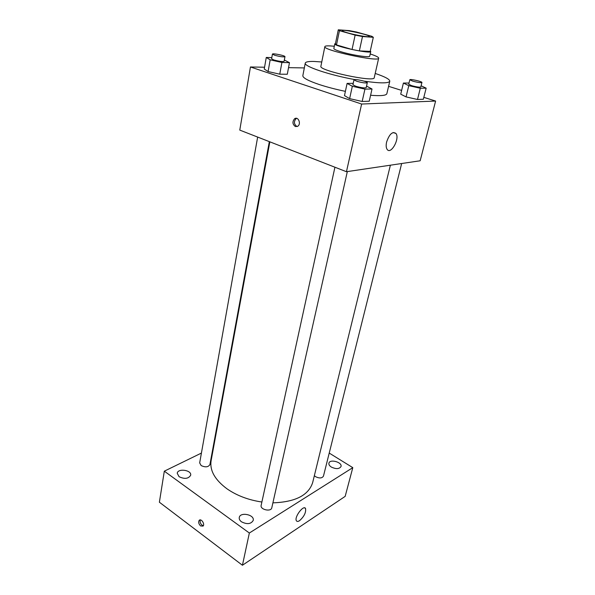 <?xml version="1.0" encoding="UTF-8"?>
<svg xmlns="http://www.w3.org/2000/svg" width="595" height="595" viewBox="0 0 595 595"><rect width="100%" height="100%" fill="white"/><g stroke="black" fill="none" stroke-linecap="round" stroke-linejoin="round"><path stroke-width="0.89" d="M347.904 32.933C344.155 31.862 342.266 31.096 342.237 30.643C342.013 28.91 370.283 34.971 369.369 36.459C369.651 37.515 356.226 35.328 347.904 32.933M362.481 36.54L373.318 37.314L371.92 36.332L356.457 32.018L349.377 30.628L338.287 29.809L339.44 30.687L355.133 35.105L362.481 36.54L359.358 50.887L370.179 51.401L373.318 37.314M339.44 30.687L336.495 44.915L352.054 49.482L355.133 35.105M336.495 44.915L335.379 43.941L338.287 29.809M359.358 50.887L352.054 49.482M335.476 43.457L334.799 43.822C333.252 46.09 371.228 54.234 370.752 51.527L370.283 50.917M370.752 51.527L369.711 56.183C370.038 57.871 352.195 55.171 341.225 51.825C336.309 50.33 333.847 49.221 333.84 48.493L334.799 43.822M334.301 46.261L330.21 45.912C326.834 45.741 325.049 45.979 324.855 46.618C322.393 50.173 379.461 62.408 378.68 58.161C378.695 57.209 375.869 55.811 370.209 53.959M324.855 46.618L320.891 66.276C318.31 70.56 374.835 82.675 374.233 77.707L378.68 58.161M321.761 61.977L314.16 61.456C308.604 61.307 305.644 61.858 305.265 63.107C303.651 66.283 328.886 74.881 354.694 79.574M364.036 81.143C380.071 83.404 388.654 83.434 389.785 81.225C389.807 79.314 384.95 76.718 375.207 73.438M389.785 81.225L386.854 93.69C386.214 95.557 380.8 96.078 370.603 95.26M345.39 91.362C335.706 89.339 327.019 87.071 319.337 84.557C308.195 80.794 302.691 77.833 302.833 75.677L305.265 63.107M409.025 83.017L403.403 83.055L400.718 94.166L406.05 96.896L417.497 99.477L423.343 99.261L426.154 88.157L421.111 85.777M264.552 67.228L250.443 66.975L361.626 104.036L435.614 101.053L423.826 97.364M401.625 90.41L388.58 86.327M304.335 67.927L288.53 67.651M271.803 57.626L266.27 57.447L264.239 69.035L268.1 71.549L279.762 74.182L287.303 74.241L289.467 62.661L284.343 60.035M353.222 83.359L347.108 83.397L344.475 95.609L349.622 98.636L362.162 101.47L369.242 101.217L372.024 89.005L366.535 86.104M435.614 101.053L420.159 160.776L346.454 171.717L239.778 130.104L250.443 66.975M346.454 171.717L361.626 104.036M386.624 141.96C389.45 133.957 392.574 131.131 396.002 133.503C400.033 138.747 390.699 155.265 387.07 149.286C386.051 147.634 385.902 145.195 386.624 141.96M295.373 126.556C292.45 124.288 292.19 121.677 294.607 118.732C298.177 116.092 301.487 123.953 297.76 126.252L295.373 126.556M297.18 126.556L296.838 126.46C293.923 124.191 293.662 121.588 296.079 118.65L296.667 118.346M261.882 502.024C248.487 500.023 236.884 495.642 227.067 488.874C214.907 479.845 209.589 470.444 211.113 460.679L269.855 141.841M390.387 165.194L312.695 482.456C308.641 495.263 295.373 502.061 272.904 502.842M334.925 167.217L261.146 505.408C259.941 509.618 271.104 512.139 271.789 507.81L347.331 171.583M269.334 141.632L209.916 464.576C208.272 467.194 205.349 467.521 201.147 465.558L199.667 462.903L257.657 137.081M401.662 163.521L323.457 476.134C322.029 478.328 319.389 478.506 315.536 476.669L314.353 475.673M213.605 447.12L213.077 447.38M201.415 453.07L164.317 471.173L249.35 533.023L352.798 467.648L329.228 453.078M179.065 476.692C184.599 479.295 188.466 478.811 190.668 475.241C191.88 470.087 177.801 468.02 177.228 473.278L179.065 476.692M241.496 521.808C247.089 524.597 251.001 524.128 253.225 520.409C254.779 514.69 240.157 511.633 239.272 517.494C239.012 519.048 239.755 520.484 241.496 521.808M331.318 467.045C336.056 469.277 339.291 469.098 341.024 466.51C342.423 462.196 329.742 458.73 328.916 463.193C328.663 464.539 329.466 465.818 331.318 467.045M164.317 471.173L159.386 502.217L242.433 565.25L345.167 496.371L352.798 467.648M242.433 565.25L249.35 533.023M200.619 525.958C198.663 523.987 198.195 522.113 199.206 520.32C201.14 518.141 205.171 524.195 203.059 526.099L200.619 525.958M299.538 520.685C298.043 521.644 296.994 521.666 296.399 520.774C293.989 517.315 303.621 504.463 305.555 508.509C306.142 512.496 304.142 516.557 299.538 520.685M203.349 525.69L202.017 525.14C200.292 523.511 199.727 521.77 200.322 519.918M347.108 83.397L352.322 86.275L364.936 89.116L372.024 89.005M367.293 82.727L366.193 87.644C364.75 88.246 361.262 87.77 355.728 86.238L352.909 84.765L353.988 79.834C353.958 78.547 367.866 81.567 367.293 82.727C365.858 83.293 362.37 82.809 356.822 81.284L353.988 79.834M344.475 95.609L349.622 98.636L352.322 86.275M349.622 98.636L362.162 101.47L364.936 89.116M362.162 101.47L369.242 101.217M403.403 83.055L408.795 85.665L420.301 88.246L426.154 88.157M421.929 82.497L420.806 86.974C419.616 87.428 416.552 86.982 411.614 85.635L408.728 84.245L409.821 79.767C409.791 78.704 422.45 81.552 421.929 82.497C420.739 82.928 417.668 82.474 412.722 81.136L409.821 79.767M400.718 94.166L406.05 96.896L408.795 85.665M406.05 96.896L417.497 99.477L420.301 88.246M417.497 99.477L423.343 99.261M266.27 57.447L270.175 59.835L281.904 62.468L289.467 62.661M284.968 56.659L284.105 61.322C282.58 61.85 279.144 61.389 273.797 59.939L271.595 58.793L272.428 54.115C272.339 52.977 285.451 55.64 284.968 56.659C283.443 57.157 280 56.681 274.637 55.238L272.428 54.115M264.239 69.035L268.1 71.549L270.175 59.835M268.1 71.549L279.762 74.182L281.904 62.468M279.762 74.182L287.303 74.241M296.079 118.65L294.607 118.732M393.146 132.514L396.002 133.503M304.61 507.87L305.555 508.509M199.838 519.963L199.206 520.32"/></g></svg>
